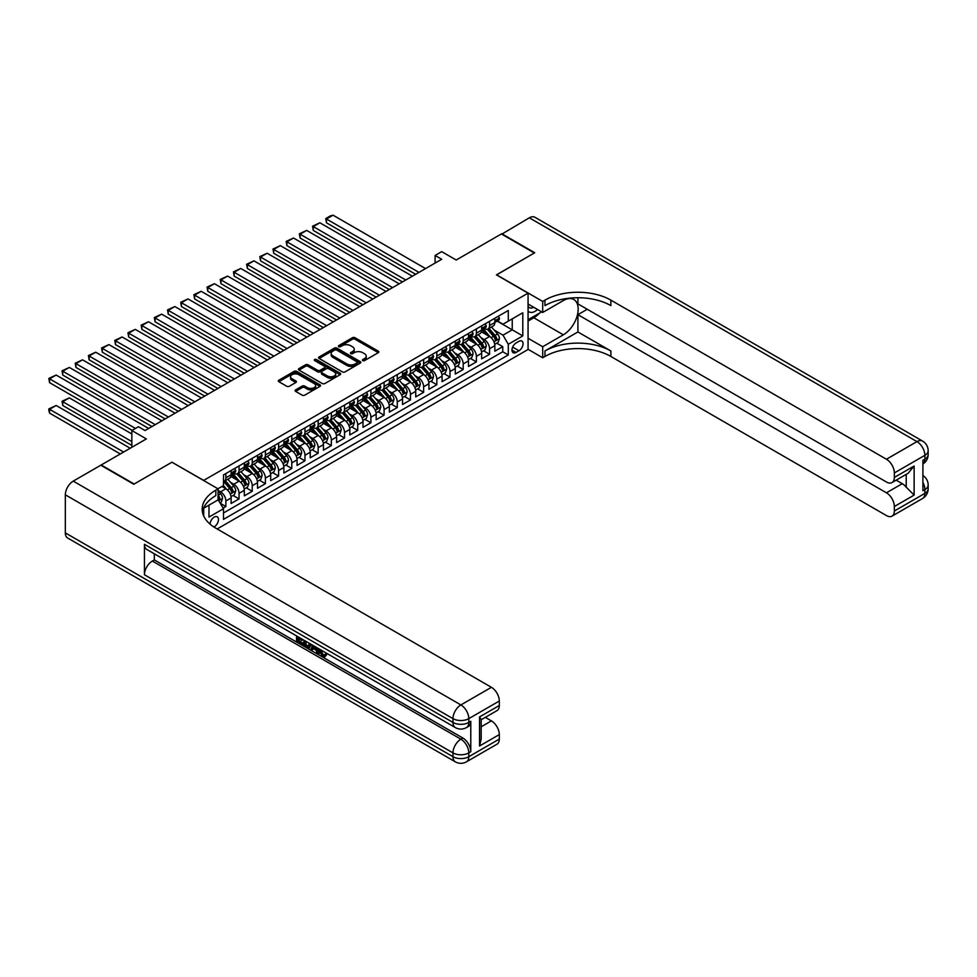 <?xml version="1.0" encoding="UTF-8"?>
<svg xmlns="http://www.w3.org/2000/svg" width="977" height="977" viewBox="0 0 977 977"><rect width="100%" height="100%" fill="white"/><g stroke="black" fill="none" stroke-linecap="round" stroke-linejoin="round"><path stroke-width="1.47" d="M362.76 360.598A1.282 0.745 0 0 0 364.568 360.598L378.319 352.66A1.832 1.062 0 0 0 378.856 351.915A1.832 1.062 0 0 0 378.319 351.17L355.03 337.724A1.832 1.062 0 0 0 352.441 337.724L338.689 345.663A1.282 0.745 0 0 0 340.497 346.701L342.28 345.675A5.862 3.383 0 0 1 350.56 345.675L352.502 346.798A5.862 3.383 0 0 1 354.224 349.192A5.862 3.383 0 0 1 352.502 351.586L350.719 352.612A1.282 0.745 0 0 0 352.538 353.65L354.321 352.624A5.862 3.383 0 0 1 362.601 352.624L364.543 353.747A5.862 3.383 0 0 1 366.253 356.141A5.862 3.383 0 0 1 364.543 358.535L362.76 359.56A1.282 0.745 0 0 0 362.76 360.598L362.76 359.56M213.914 527.018A5.972 3.444 120 0 0 214.256 526.835A5.972 3.444 120 0 0 218.152 521.584A5.972 3.444 120 0 0 217.236 516.796A5.972 3.444 120 0 0 214.256 517.089A5.972 3.444 120 0 0 210.043 524.136M295.628 389.872A1.832 1.062 0 0 0 295.091 390.617A1.832 1.062 0 0 0 295.628 391.374L302.162 395.148A1.832 1.062 0 0 0 304.751 395.148L320.016 386.33A1.832 1.062 0 0 0 320.554 385.585A1.832 1.062 0 0 0 320.016 384.828L296.727 371.382A1.832 1.062 0 0 0 294.138 371.382L278.86 380.2A1.832 1.062 0 0 0 278.323 380.945A1.832 1.062 0 0 0 278.86 381.689L286.762 386.257A1.832 1.062 0 0 0 289.351 386.257L295.884 382.483A1.832 1.062 0 0 0 296.422 381.726A1.832 1.062 0 0 0 295.884 380.981L291.964 378.722A4.897 2.821 0 0 1 290.535 376.719A4.897 2.821 0 0 1 293.552 374.118A4.897 2.821 0 0 1 298.889 374.728L314.228 383.582A4.897 2.821 0 0 1 315.656 385.585A4.897 2.821 0 0 1 312.64 388.187A4.897 2.821 0 0 1 307.303 387.576L304.751 386.098A1.832 1.062 0 0 0 302.162 386.098L295.628 389.872L295.628 391.374M172.062 462.28L203.704 480.403L528.068 293.137L496.426 274.867L534.334 252.982L501.36 233.955L456.21 260.016L441.702 251.651L435.107 255.449L441.702 259.259L145.036 430.539L138.441 426.729L131.846 430.539L131.846 447.283M172.062 462.133L134.154 484.018L101.193 464.991L146.355 438.917L131.846 430.539M342.414 371.907A1.832 1.062 0 0 0 345.003 371.907L360.269 363.09A1.832 1.062 0 0 0 360.806 362.345A1.832 1.062 0 0 0 360.269 361.6L336.967 348.142A1.832 1.062 0 0 0 334.39 348.142L319.113 356.959A1.832 1.062 0 0 0 318.575 357.704A1.832 1.062 0 0 0 319.113 358.461L342.414 371.907M315.156 360.879A1.282 0.745 0 0 1 316.463 361.063L316.463 359.536L340.143 373.214A1.832 1.062 0 0 1 340.68 373.959A1.832 1.062 0 0 1 340.143 374.704L324.877 383.521A1.832 1.062 0 0 1 322.288 383.521L298.986 370.075L298.986 368.585A1.832 1.062 0 0 0 298.449 369.33A1.832 1.062 0 0 0 298.986 370.075M298.986 368.585L305.52 364.812A1.832 1.062 0 0 1 308.109 364.812L317.562 370.259A1.832 1.062 0 0 0 320.151 370.259L324.486 367.755A1.832 1.062 0 0 0 325.023 367.01A1.832 1.062 0 0 0 324.486 366.265L314.643 360.586A1.282 0.745 0 0 1 316.463 359.536M223.122 508.089L225.858 506.513L220.387 503.35M218.079 490.369L220.582 491.822A7.462 4.311 60 0 1 225.858 500.957L231.134 497.916L231.134 503.473L239.047 498.905L233.051 495.437M230.462 482.296L233.772 484.213A7.462 4.311 60 0 1 239.047 493.348L244.323 490.295L244.323 495.852L252.237 491.284L246.228 487.828M243.652 474.688L246.961 476.593A7.462 4.311 60 0 1 252.237 485.728L257.501 482.687L257.501 488.244L265.414 483.676L259.418 480.208M256.829 467.067L260.138 468.984A7.462 4.311 60 0 1 265.414 478.119L270.69 475.078L270.69 480.635L278.604 476.068L272.607 472.599M270.018 459.459L273.328 461.376A7.462 4.311 60 0 1 278.604 470.511L283.88 467.458L283.88 473.015L291.781 468.447L285.785 464.991M283.208 451.85L286.517 453.755A7.462 4.311 60 0 1 291.781 462.89L297.057 459.849L297.057 465.406L304.971 460.839L298.974 457.37M296.385 444.23L299.695 446.147A7.462 4.311 60 0 1 304.971 455.282L310.246 452.241L310.246 457.798L318.16 453.23L312.164 449.762M309.575 436.621L312.884 438.539A7.462 4.311 60 0 1 318.16 447.674L323.436 444.62L323.436 450.177L331.337 445.61L325.341 442.154M322.752 429.013L326.074 430.918A7.462 4.311 60 0 1 331.337 440.053L336.613 437.012L336.613 442.569L344.527 438.001L338.53 434.533M335.941 421.392L339.251 423.31A7.462 4.311 60 0 1 344.527 432.445L349.803 429.404L349.803 434.96L357.716 430.393L351.708 426.925M349.131 413.784L352.441 415.701A7.462 4.311 60 0 1 357.716 424.836L362.992 421.783L362.992 427.34L370.894 422.772L364.897 419.316M362.308 406.176L365.618 408.081A7.462 4.311 60 0 1 370.894 417.216L376.169 414.175L376.169 419.731L384.083 415.164L378.087 411.696M375.498 398.555L378.807 400.472A7.462 4.311 60 0 1 384.083 409.607L389.359 406.566L389.359 412.123L397.273 407.556L391.264 404.087M388.687 390.947L391.997 392.864A7.462 4.311 60 0 1 397.273 401.999L402.548 398.946L402.548 404.502L410.45 399.935L404.454 396.479M401.865 383.338L405.174 385.243A7.462 4.311 60 0 1 410.45 394.378L415.726 391.337L415.726 396.894L423.639 392.327L417.643 388.858M415.054 375.718L418.364 377.635A7.462 4.311 60 0 1 423.639 386.77L428.915 383.729L428.915 389.286L436.829 384.718L430.82 381.25M428.244 368.109L431.553 370.027A7.462 4.311 60 0 1 436.829 379.161L442.092 376.108L442.092 381.665L450.006 377.098L444.01 373.641M441.421 360.501L444.73 362.406A7.462 4.311 60 0 1 450.006 371.541L455.282 368.5L455.282 374.057L463.196 369.489L457.199 366.021M454.61 352.88L457.92 354.798A7.462 4.311 60 0 1 463.196 363.933L468.471 360.892L468.471 366.448L476.385 361.881L470.377 358.412M467.8 345.272L471.109 347.189A7.462 4.311 60 0 1 476.385 356.324L481.649 353.271L481.649 358.828L489.562 354.26L489.562 348.704A7.462 4.311 -120 0 0 484.287 339.569L480.977 337.663M483.566 350.804L489.562 354.26M231.134 497.916A7.462 4.311 -120 0 0 225.858 488.781L221.901 486.485M244.323 490.295A7.462 4.311 -120 0 0 239.047 481.16L230.89 476.458M257.501 482.687A7.462 4.311 -120 0 0 252.237 473.552L244.079 468.838M270.69 475.078A7.462 4.311 -120 0 0 265.414 465.944L257.269 461.229M283.88 467.458A7.462 4.311 -120 0 0 278.604 458.323L270.446 453.621M297.057 459.849A7.462 4.311 -120 0 0 291.781 450.715L283.635 446M310.246 452.241A7.462 4.311 -120 0 0 304.971 443.106L296.813 438.392M323.436 444.62A7.462 4.311 -120 0 0 318.16 435.486L310.002 430.784M336.613 437.012A7.462 4.311 -120 0 0 331.337 427.877L323.192 423.163M349.803 429.404A7.462 4.311 -120 0 0 344.527 420.269L336.369 415.555M362.992 421.783A7.462 4.311 -120 0 0 357.716 412.648L349.558 407.946M376.169 414.175A7.462 4.311 -120 0 0 370.894 405.04L362.748 400.326M389.359 406.566A7.462 4.311 -120 0 0 384.083 397.431L375.925 392.717M402.548 398.946A7.462 4.311 -120 0 0 397.273 389.811L389.115 385.109M415.726 391.337A7.462 4.311 -120 0 0 410.45 382.202L402.304 377.488M428.915 383.729A7.462 4.311 -120 0 0 423.639 374.594L415.481 369.88M442.092 376.108A7.462 4.311 -120 0 0 436.829 366.973L428.671 362.272M455.282 368.5A7.462 4.311 -120 0 0 450.006 359.365L441.86 354.651M468.471 360.892A7.462 4.311 -120 0 0 463.196 351.757L455.038 347.043M481.649 353.271A7.462 4.311 -120 0 0 476.385 344.136L468.227 339.434M518.97 341.327L516.064 343A5.777 3.334 120 0 0 512.29 348.093A5.777 3.334 120 0 0 513.181 352.721A5.777 3.334 120 0 0 516.064 352.441L518.97 350.767A5.777 3.334 120 0 0 522.744 345.663A5.777 3.334 120 0 0 521.852 341.034A5.777 3.334 120 0 0 518.97 341.327M203.704 516.003L203.704 508.187M217.163 528.972L528.068 349.473L528.068 293.137M218.079 499.662L223.489 508.724L223.489 519.373L508.284 354.944L508.284 344.295L503.008 335.16L494.167 330.043M223.489 508.724L208.98 517.089L208.98 505.146M217.944 488.769L223.489 485.581L223.489 474.92L508.284 310.491L508.284 321.152L522.793 312.774L522.793 335.917L508.284 344.295M233.698 473.21L233.772 473.247A7.462 4.311 60 0 0 237.496 473.613L242.772 470.572A7.462 4.311 -120 0 0 244.323 467.153L244.323 462.89M246.888 465.589L246.961 465.638A7.462 4.311 60 0 0 250.686 466.005L255.962 462.951A7.462 4.311 -120 0 0 257.501 459.544L257.501 455.282M260.077 457.981L260.138 458.018A7.462 4.311 60 0 0 263.875 458.384L269.151 455.343A7.462 4.311 -120 0 0 270.69 451.936L270.69 447.674M273.255 450.373L273.328 450.409A7.462 4.311 60 0 0 277.053 450.776L282.329 447.735A7.462 4.311 -120 0 0 283.88 444.315L283.88 440.053M286.444 442.752L286.517 442.801A7.462 4.311 60 0 0 290.242 443.167L295.518 440.126A7.462 4.311 -120 0 0 297.057 436.707L297.057 432.445M299.634 435.144L299.695 435.18A7.462 4.311 60 0 0 303.432 435.559L308.695 432.506A7.462 4.311 -120 0 0 310.246 429.098L310.246 424.836M312.811 427.535L312.884 427.572A7.462 4.311 60 0 0 316.609 427.938L321.885 424.897A7.462 4.311 -120 0 0 323.436 421.478L323.436 417.216M326 419.915L326.074 419.963A7.462 4.311 60 0 0 329.799 420.33L335.074 417.289A7.462 4.311 -120 0 0 336.613 413.869L336.613 409.607M339.19 412.306L339.251 412.343A7.462 4.311 60 0 0 342.988 412.721L348.252 409.668A7.462 4.311 -120 0 0 349.803 406.261L349.803 401.999M352.367 404.698L352.441 404.734A7.462 4.311 60 0 0 356.165 405.101L361.441 402.06A7.462 4.311 -120 0 0 362.992 398.64L362.992 394.378M365.557 397.077L365.618 397.126A7.462 4.311 60 0 0 369.355 397.492L374.631 394.452A7.462 4.311 -120 0 0 376.169 391.032L376.169 386.77M378.734 389.469L378.807 389.505A7.462 4.311 60 0 0 382.544 389.884L387.808 386.831A7.462 4.311 -120 0 0 389.359 383.424L389.359 379.161M391.924 381.86L391.997 381.897A7.462 4.311 60 0 0 395.722 382.263L400.997 379.223A7.462 4.311 -120 0 0 402.548 375.803L402.548 371.541M405.113 374.24L405.174 374.289A7.462 4.311 60 0 0 408.911 374.655L414.187 371.614A7.462 4.311 -120 0 0 415.726 368.195L415.726 363.933M418.29 366.631L418.364 366.668A7.462 4.311 60 0 0 422.088 367.047L427.364 363.994A7.462 4.311 -120 0 0 428.915 360.586L428.915 356.324M431.48 359.023L431.553 359.06A7.462 4.311 60 0 0 435.278 359.426L440.554 356.385A7.462 4.311 -120 0 0 442.092 352.966L442.092 348.704M444.669 351.402L444.73 351.451A7.462 4.311 60 0 0 448.467 351.818L453.743 348.777A7.462 4.311 -120 0 0 455.282 345.357L455.282 341.095M457.847 343.794L457.92 343.831A7.462 4.311 60 0 0 461.645 344.209L466.921 341.156A7.462 4.311 -120 0 0 468.471 337.749L468.471 333.487M471.036 336.186L471.109 336.222A7.462 4.311 60 0 0 474.834 336.589L480.11 333.548A7.462 4.311 -120 0 0 481.649 330.128L481.649 325.866M223.489 512.986L502.752 351.757L502.752 346.652L494.838 351.219L494.838 345.663A7.462 4.311 -120 0 0 489.562 336.528L481.405 331.814M484.226 328.565L484.287 328.614A7.462 4.311 -120 0 0 488.024 328.98A7.462 4.311 -120 0 0 489.562 325.561L489.562 321.299M488.024 328.98L493.3 325.939A7.462 4.311 -120 0 0 494.838 322.52L494.838 318.258M225.858 473.552L225.858 477.814A7.462 4.311 60 0 1 224.319 481.221A7.462 4.311 60 0 1 223.489 481.527M224.319 481.221L229.595 478.18A7.462 4.311 -120 0 0 231.134 474.773L231.134 470.499M239.047 465.931L239.047 470.206A7.462 4.311 60 0 1 237.496 473.613M252.237 458.323L252.237 462.585A7.462 4.311 60 0 1 250.686 466.005M265.414 450.715L265.414 454.977A7.462 4.311 60 0 1 263.875 458.384M278.604 443.106L278.604 447.368A7.462 4.311 60 0 1 277.053 450.776M291.781 435.486L291.781 439.748A7.462 4.311 60 0 1 290.242 443.167M304.971 427.877L304.971 432.139A7.462 4.311 60 0 1 303.432 435.559M318.16 420.269L318.16 424.531A7.462 4.311 60 0 1 316.609 427.938M331.337 412.648L331.337 416.91A7.462 4.311 60 0 1 329.799 420.33M344.527 405.04L344.527 409.302A7.462 4.311 60 0 1 342.988 412.721M357.716 397.431L357.716 401.694A7.462 4.311 60 0 1 356.165 405.101M370.894 389.811L370.894 394.073A7.462 4.311 60 0 1 369.355 397.492M384.083 382.202L384.083 386.465A7.462 4.311 60 0 1 382.544 389.884M397.273 374.594L397.273 378.856A7.462 4.311 60 0 1 395.722 382.263M410.45 366.973L410.45 371.236A7.462 4.311 60 0 1 408.911 374.655M423.639 359.365L423.639 363.627A7.462 4.311 60 0 1 422.088 367.047M436.829 351.757L436.829 356.019A7.462 4.311 60 0 1 435.278 359.426M450.006 344.136L450.006 348.398A7.462 4.311 60 0 1 448.467 351.818M463.196 336.528L463.196 340.79A7.462 4.311 60 0 1 461.645 344.209M476.385 328.919L476.385 333.181A7.462 4.311 60 0 1 474.834 336.589M476.385 356.324L476.385 361.881M463.196 363.933L463.196 369.489M450.006 371.541L450.006 377.098M436.829 379.161L436.829 384.718M423.639 386.77L423.639 392.327M410.45 394.378L410.45 399.935M397.273 401.999L397.273 407.556M384.083 409.607L384.083 415.164M370.894 417.216L370.894 422.772M357.716 424.836L357.716 430.393M344.527 432.445L344.527 438.001M331.337 440.053L331.337 445.61M318.16 447.674L318.16 453.23M304.971 455.282L304.971 460.839M291.781 462.89L291.781 468.447M278.604 470.511L278.604 476.068M265.414 478.119L265.414 483.676M252.237 485.728L252.237 491.284M239.047 493.348L239.047 498.905M225.858 500.957L225.858 506.513M503.008 335.16L512.241 329.823L512.241 318.868L522.793 312.774M497.146 321.115L522.793 335.917M497.403 320.957L503.008 324.193L508.284 321.152M435.107 255.449L435.107 263.069M496.756 343.183L502.752 346.652M502.752 351.757L508.284 354.944M363.273 360.782L364.543 360.049A5.862 3.383 0 0 0 366.253 357.667L366.253 356.141M354.224 349.192L354.224 350.719A5.862 3.383 0 0 1 352.502 353.1L351.232 353.833M378.294 352.685L355.03 339.239A1.832 1.062 0 0 0 352.441 339.239L339.202 346.884M360.269 361.6L360.269 363.09L336.967 349.668A1.832 1.062 0 0 0 334.39 349.668L319.137 358.474M357.032 362.87A1.282 0.745 0 0 0 357.032 361.82L336.589 350.01A1.282 0.745 0 0 0 334.769 350.01L332.901 351.097A5.862 3.383 0 0 0 331.179 353.491A5.862 3.383 0 0 0 332.901 355.872L346.872 363.945A5.862 3.383 0 0 0 355.152 363.945L357.032 362.87L357.032 364.384A1.282 0.745 0 0 0 357.411 363.859L357.411 362.345M331.179 353.491L331.179 355.005A5.862 3.383 0 0 0 332.901 357.399L332.901 355.872M357.032 364.384L355.152 365.471A5.862 3.383 0 0 1 346.872 365.471L332.901 357.399M299.011 370.088L305.52 366.326L305.52 364.812M325.023 367.01L325.023 368.537A1.832 1.062 0 0 1 324.486 369.282L320.151 371.785A1.832 1.062 0 0 1 317.562 371.785L308.109 366.326A1.832 1.062 0 0 0 305.52 366.326M316.463 361.063L340.118 374.716M327.368 375.925A4.897 2.821 0 0 0 332.705 376.536A4.897 2.821 0 0 0 335.722 373.922A4.897 2.821 0 0 0 334.293 371.919L328.883 368.805A1.832 1.062 0 0 0 326.294 368.805L321.958 371.309A1.832 1.062 0 0 0 321.421 372.054A1.832 1.062 0 0 0 321.958 372.799L327.368 375.925L327.368 377.44A4.897 2.821 0 0 0 332.705 378.062A4.897 2.821 0 0 0 335.722 375.449L335.722 373.922M321.421 372.054L321.421 373.58A1.832 1.062 0 0 0 321.958 374.325L321.958 372.799M327.368 377.44L321.958 374.325M315.656 385.585L315.656 387.1A4.897 2.821 0 0 1 312.64 389.713A4.897 2.821 0 0 1 307.303 389.102L304.751 387.625A1.832 1.062 0 0 0 302.162 387.625L295.652 391.386M290.535 376.719L290.535 378.246A4.897 2.821 0 0 0 291.964 380.248L291.964 378.722M295.86 382.495L291.964 380.248M319.992 386.342L296.727 372.909A1.832 1.062 0 0 0 294.138 372.909L278.885 381.702L278.86 380.2M494.728 344.356L498.136 342.39L499.455 338.579A4.946 2.858 -120 0 0 497.525 333.939L491.504 326.965M490.295 337.004L483.407 329.041M326.465 253.251L389.286 289.522L300.098 238.022L299.365 233.796L306.68 230.413L300.098 234.211L300.098 238.022M486.375 334.684L482.382 330.067A11.846 6.839 -120 0 0 482.015 329.652M487.352 329.249L493.446 336.308A4.946 2.858 60 0 1 495.205 339.703L496.78 338.787A4.946 2.858 -120 0 0 495.021 335.392L489.001 328.419M487.706 329.127L494.252 336.711A2.516 1.453 60 0 1 494.887 337.7L496.78 338.787M418.962 272.388L326.465 218.995L326.465 222.793L415.665 274.293M498.331 316.243L499.455 318.184A4.946 2.858 60 0 1 498.429 320.371L495.925 321.812A4.946 2.858 -120 0 0 496.78 320.676L496.682 320.236M425.545 268.59L333.059 215.184L326.465 218.995L325.744 218.567L330.348 215.905L333.059 215.184M495.009 322.044L495.021 322.044A4.946 2.858 -120 0 0 495.925 321.812M496.145 320.309L496.78 320.676L495.205 321.592A4.946 2.858 60 0 1 494.838 322.288M326.465 222.793L325.744 218.567M528.068 311.089A12.115 6.998 120 0 0 530.829 312.445A12.115 6.998 120 0 0 537.545 309.489M528.068 306.045A8.292 4.787 120 0 0 529.412 307.682A8.292 4.787 120 0 0 530.621 308.06A8.292 4.787 120 0 0 533.625 307.23M541.649 311.858L528.068 319.699M501.763 234.175L529.314 217.81L916.963 441.616A11.187 6.46 120 0 1 922.557 441.067A11.187 11.187 0 0 1 928.15 450.751A11.187 6.46 180 0 1 924.877 455.319L894.346 472.941A11.187 6.46 -120 0 0 886.444 459.239L916.963 441.616A11.187 6.46 60 0 1 924.877 455.319L924.877 459.129L922.899 460.265L922.899 490.71L924.877 489.575L924.877 493.385A11.187 6.46 60 0 1 922.557 498.502L892.038 516.125A11.187 6.46 -120 0 0 894.346 511.008L924.877 493.385A11.187 6.46 0 0 0 928.15 488.818A11.187 11.187 0 0 1 922.557 498.502M501.763 233.723L534.724 252.75L496.548 274.94M528.068 338.274L542.699 346.725L563.338 334.818A20.981 12.115 120 0 0 577.041 316.328A20.981 12.115 120 0 0 573.829 299.524A20.981 12.115 120 0 0 563.338 300.562L542.699 312.469L542.699 301.429L544.946 300.134A46.615 26.916 180 0 1 610.869 300.134L886.444 459.239M542.699 346.725L542.699 357.765L544.946 356.471A46.615 26.916 180 0 1 610.869 356.471L886.444 515.575A11.187 6.46 -120 0 0 892.038 516.125M577.908 331.96L544.946 350.987A46.615 26.916 180 0 1 610.869 350.987L577.908 331.96L577.908 314.679L587.262 309.269M577.908 297.741L577.908 303.871L886.444 482.003A11.187 6.46 -120 0 0 892.038 482.553A11.187 6.46 -120 0 0 894.346 477.435L914.13 466.017L914.13 495.095L906.216 487.181L906.216 474.37M914.13 495.095L894.346 506.513L894.346 511.008M894.346 506.513A11.187 6.46 -120 0 0 886.444 492.811L902.259 483.676A11.187 6.46 60 0 1 906.216 487.181M577.908 314.679L886.444 492.811M529.314 217.81A11.187 6.46 -60 0 1 534.908 217.26L922.557 441.067M528.068 304.018L542.699 312.469M496.548 274.793L542.699 301.429M528.068 349.314L542.699 357.765M894.346 472.941L894.346 477.435M896.178 480.159L902.259 483.676M544.946 300.134L544.946 305.618A46.615 26.916 180 0 1 610.869 305.618L610.869 300.134M892.038 482.553L908.207 473.21L914.13 466.017M539.609 313.031A20.981 12.115 -60 0 1 533.796 317.757L528.068 321.079M320.822 649.876L323.265 654.993L324.193 655.311M319.87 649.375L322.215 655.591L323.753 655.787L325.488 653.979L326.599 654.92L324.62 657.008L322.312 656.715L318.734 648.716M313.422 648.643L311.858 650.548L310.674 649.864L312.664 645.211M317.684 648.117L319.259 653.613L318.209 654.224L317.024 653.54L316.121 650.206L312.75 648.264L311.858 650.548M298.706 638.75L298.706 640.692L303.371 643.391L303.371 644.441L302.32 645.052L296.544 641.706L296.544 635.905M302.87 639.556L301.808 640.533L297.655 638.14L297.655 641.303L298.706 640.692M144.437 544.311L452.974 722.443A11.187 6.46 120 0 0 455.294 727.56L146.758 549.428A11.187 6.46 -60 0 1 144.437 544.311L144.437 574.757A11.187 6.46 -60 0 1 152.351 561.054L154.329 559.919L462.866 738.038A11.187 6.46 60 0 1 470.78 751.74L470.78 721.295A11.187 6.46 60 0 1 468.459 726.412L466.481 727.56A11.187 6.46 -120 0 0 468.801 722.443L470.78 721.295M154.329 559.919L154.329 553.8M310.246 643.819L310.332 645.052L311.37 644.466L309.245 648.081L303.847 645.931L303.847 640.118M133.764 484.25L171.928 462.206L218.079 488.854L215.844 490.149A46.615 26.916 -0 0 0 202.19 509.176A46.615 26.916 -0 0 0 215.844 528.203L491.407 687.307A11.187 6.46 60 0 1 499.32 701.01L468.801 718.632L468.801 722.443A11.187 6.46 -0 0 1 452.974 722.443L452.974 718.632L65.337 494.826A11.187 6.46 -60 0 1 73.238 481.124L100.802 465.211L133.764 484.25M218.079 488.854L218.079 499.894L203.509 508.309M479.548 716.923L481.185 719.39L481.185 738.954L479.548 746.001L479.548 716.923L499.32 705.504L499.32 701.01M499.32 705.504A11.187 6.46 60 0 1 497 710.621L481.185 719.756M65.337 532.892L452.974 756.699A11.187 6.46 120 0 0 455.294 761.816L67.645 538.009A11.187 6.46 -60 0 1 65.337 532.892L65.337 494.826M485.325 717.362L491.407 720.879A11.187 6.46 60 0 1 499.32 734.582L479.548 746.001M470.78 751.74L468.801 752.888L468.801 756.699L499.32 739.076L499.32 734.582M499.32 739.076A11.187 6.46 60 0 1 497 744.193L466.481 761.816A11.187 6.46 -120 0 0 468.801 756.699A11.187 6.46 -0 0 1 452.974 756.699L452.974 752.888L144.437 574.757M215.844 490.149L215.844 495.62A46.615 26.916 -0 0 0 202.434 511.911M297.655 641.303L302.32 643.99L303.371 643.391M302.32 643.99L302.32 645.052M297.655 636.552L302.284 639.214M301.808 639.483L301.808 640.533M310.332 645.052L309.245 648.081M304.958 640.765L304.958 645.516L306.583 646.456L308.451 646.896L309.135 643.171M306.009 641.376L306.009 644.905L309.514 646.286M304.958 645.516L306.009 644.905M306.583 646.456L307.645 645.846M316.218 647.262L318.209 654.224M313.715 645.821L313.092 647.397L315.791 648.96L315.168 646.664M314.374 646.2L315.4 647.519M313.092 647.397L314.142 646.798M322.215 655.591L323.265 654.993M319.76 650.474L320.774 649.9M324.425 654.59L325.549 655.53L326.599 654.92M325.549 655.53L324.62 657.008M481.539 351.964L484.946 349.998L486.265 346.2A4.946 2.858 -120 0 0 484.348 341.559L478.315 334.586M477.118 344.625L470.23 336.65M313.275 260.859L376.108 297.13L286.908 245.63L286.188 241.404L293.503 238.022L286.908 241.832L286.908 245.63M473.198 342.304L469.192 337.676A11.846 6.839 -120 0 0 468.826 337.26M474.163 336.857L480.257 343.916A4.946 2.858 60 0 1 482.015 347.323L483.603 346.408A4.946 2.858 -120 0 0 481.844 343L475.811 336.027M474.517 336.747L481.063 344.319A2.516 1.453 60 0 1 481.698 345.308L483.603 346.408M468.362 359.585L471.769 357.619L473.088 353.808A4.946 2.858 -120 0 0 471.158 349.168L465.137 342.194M463.928 352.233L457.041 344.258M300.098 268.467L362.919 304.751L273.719 253.251L272.998 249.025L280.314 245.63L273.719 249.44L273.719 253.251M460.008 349.913L456.015 345.284A11.846 6.839 -120 0 0 455.648 344.869M460.973 344.478L467.067 351.525A4.946 2.858 60 0 1 468.838 354.932L470.413 354.016A4.946 2.858 -120 0 0 468.655 350.609L462.634 343.635M461.339 344.356L467.885 351.94A2.516 1.453 60 0 1 468.52 352.917L470.413 354.016M455.172 367.193L458.579 365.227L459.898 361.417A4.946 2.858 -120 0 0 457.969 356.776L451.948 349.803M450.739 359.841L443.851 351.879M286.908 276.088L349.729 312.359M446.819 357.521L442.825 352.892A11.846 6.839 -120 0 0 442.459 352.489M447.796 352.086L453.89 359.145A4.946 2.858 60 0 1 455.648 362.54L457.224 361.624A4.946 2.858 -120 0 0 455.465 358.229L449.444 351.256M448.15 351.964L454.696 359.548A2.516 1.453 60 0 1 455.331 360.537L457.224 361.624M441.983 374.802L445.39 372.835L446.709 369.037A4.946 2.858 -120 0 0 444.791 364.397L438.758 357.423M437.562 367.462L430.674 359.487M273.719 283.696L336.552 319.967L247.352 268.467L246.631 264.242L253.947 260.859L247.352 264.669L247.352 268.467M433.641 365.142L429.648 360.513A11.846 6.839 -120 0 0 429.269 360.098M434.606 359.695L440.7 366.754A4.946 2.858 60 0 1 442.459 370.161L444.046 369.245A4.946 2.858 -120 0 0 442.288 365.838L436.255 358.864M434.96 359.585L441.519 367.157A2.516 1.453 60 0 1 442.141 368.146L444.046 369.245M405.773 280.008L313.275 226.603L313.275 230.413L402.475 281.913M485.142 323.851L486.265 325.793A4.946 2.858 60 0 1 485.239 327.979L482.736 329.42A4.946 2.858 -120 0 0 483.603 328.284L483.493 327.845M412.367 276.198L319.87 222.793L313.275 226.603L312.555 226.188L319.87 222.793M481.82 329.652L481.844 329.652A4.946 2.858 -120 0 0 482.736 329.42M482.968 327.918L483.603 328.284L482.015 329.2A4.946 2.858 60 0 1 481.649 329.908M313.275 230.413L312.555 226.188M392.583 287.617L299.365 233.796M471.964 331.459L473.088 333.401A4.946 2.858 60 0 1 472.062 335.587L469.558 337.041A4.946 2.858 -120 0 0 470.413 335.905L470.316 335.465M399.178 283.806L306.68 230.413M468.63 337.273L468.655 337.273A4.946 2.858 -120 0 0 469.558 337.041M469.778 335.526L470.413 335.905L468.838 336.809A4.946 2.858 60 0 1 468.471 337.517M379.406 295.225L286.188 241.404M458.775 339.08L459.898 341.022A4.946 2.858 60 0 1 458.872 343.208L456.369 344.649A4.946 2.858 -120 0 0 457.224 343.513L457.126 343.074M386 291.427L293.503 238.022M455.453 344.881L455.465 344.881A4.946 2.858 -120 0 0 456.369 344.649M456.589 343.147L457.224 343.513L455.648 344.429A4.946 2.858 60 0 1 455.282 345.125M366.216 302.846L272.998 249.025M445.597 346.688L446.709 348.63A4.946 2.858 60 0 1 445.695 350.816L443.179 352.257A4.946 2.858 -120 0 0 444.046 351.122L443.937 350.682M372.811 299.035L280.314 245.63M442.263 352.489L442.288 352.489A4.946 2.858 -120 0 0 443.179 352.257M443.411 350.755L444.046 351.122L442.459 352.038A4.946 2.858 60 0 1 442.092 352.746M428.805 382.422L432.213 380.456L433.532 376.646A4.946 2.858 -120 0 0 431.602 372.005L425.581 365.032M424.372 375.07L417.484 367.096M260.541 291.305L323.363 327.588L234.162 276.088L233.442 271.862L240.757 268.467L234.162 272.278L234.162 276.088M420.452 372.75L416.458 368.121A11.846 6.839 -120 0 0 416.092 367.706M421.417 367.315L427.511 374.362A4.946 2.858 60 0 1 429.282 377.769L430.857 376.853A4.946 2.858 -120 0 0 429.098 373.446L423.078 366.473M421.783 367.193L428.329 374.777A2.516 1.453 60 0 1 428.964 375.754L430.857 376.853M353.027 310.454L260.541 257.049L260.541 260.859L349.742 312.359M432.408 354.297L433.532 356.239A4.946 2.858 60 0 1 432.506 358.425L430.002 359.878A4.946 2.858 -120 0 0 430.857 358.742L430.759 358.303M359.621 306.644L267.136 253.251L260.541 257.049L259.809 256.633L267.136 253.251M429.074 360.11L429.098 360.11A4.946 2.858 -120 0 0 430.002 359.878M430.222 358.364L430.857 358.742L429.282 359.646A4.946 2.858 60 0 1 428.915 360.354M260.541 260.859L259.809 256.633M415.616 390.031L419.023 388.064L420.342 384.254A4.946 2.858 -120 0 0 418.412 379.613L412.392 372.64M411.183 382.679L404.307 374.716M247.352 298.925L310.185 335.196L220.985 283.696L220.252 279.471L227.58 276.088L220.985 279.886L220.985 283.696M407.262 380.358L403.269 375.73A11.846 6.839 -120 0 0 402.903 375.327M408.239 374.924L414.333 381.983A4.946 2.858 60 0 1 416.092 385.378L417.68 384.462A4.946 2.858 -120 0 0 415.909 381.067L409.888 374.093M408.594 374.802L415.14 382.386A2.516 1.453 60 0 1 415.775 383.375L417.68 384.462M339.849 318.062L246.631 264.242M419.218 361.917L420.342 363.859A4.946 2.858 60 0 1 419.316 366.045L416.813 367.486A4.946 2.858 -120 0 0 417.68 366.351L417.57 365.911M346.444 314.264L253.947 260.859M415.897 367.718L415.909 367.718A4.946 2.858 -120 0 0 416.813 367.486M417.032 365.984L417.68 366.351L416.092 367.267A4.946 2.858 60 0 1 415.726 367.963M402.426 397.639L405.834 395.673L407.153 391.875A4.946 2.858 -120 0 0 405.235 387.234L399.202 380.248M398.005 390.299L391.118 382.325M234.162 306.534L296.996 342.805L207.796 291.305L207.075 287.079L214.39 283.696L207.796 287.507L207.796 291.305M394.085 387.979L390.092 383.35A11.846 6.839 -120 0 0 389.725 382.935M395.05 382.532L401.144 389.591A4.946 2.858 60 0 1 402.903 392.998L404.49 392.082A4.946 2.858 -120 0 0 402.732 388.675L396.699 381.702M395.404 382.422L401.962 389.994A2.516 1.453 60 0 1 402.597 390.983L404.49 392.082M326.66 325.683L233.442 271.862M406.041 369.526L407.153 371.468A4.946 2.858 60 0 1 406.139 373.654L403.623 375.095A4.946 2.858 -120 0 0 404.49 373.959L404.38 373.519M333.255 321.873L240.757 268.467M402.707 375.327L402.732 375.327A4.946 2.858 -120 0 0 403.623 375.095M403.855 373.593L404.49 373.959L402.903 374.875A4.946 2.858 60 0 1 402.548 375.583M389.249 405.26L392.656 403.293L393.975 399.483A4.946 2.858 -120 0 0 392.046 394.842L386.025 387.869M384.816 397.908L377.928 389.933M220.985 314.142L283.806 350.425L194.606 298.925L193.886 294.7L201.201 291.305L194.606 295.115L194.606 298.925M380.896 395.587L376.902 390.959A11.846 6.839 -120 0 0 376.536 390.544M381.86 390.141L387.954 397.199A4.946 2.858 60 0 1 389.725 400.607L391.301 399.691A4.946 2.858 -120 0 0 389.542 396.283L383.521 389.31M382.227 390.031L388.773 397.615A2.516 1.453 60 0 1 389.408 398.592L391.301 399.691M313.47 333.291L220.252 279.471M392.852 377.134L393.975 379.076A4.946 2.858 60 0 1 392.949 381.262L390.446 382.715A4.946 2.858 -120 0 0 391.301 381.58L391.203 381.14M320.065 329.481L227.58 276.088M389.518 382.947L389.542 382.947A4.946 2.858 -120 0 0 390.446 382.715M390.666 381.201L391.301 381.58L389.725 382.483A4.946 2.858 60 0 1 389.359 383.192M376.06 412.868L379.467 410.902L380.786 407.091A4.946 2.858 -120 0 0 378.856 402.451L372.835 395.477M371.626 405.516L364.751 397.554M207.796 321.763L270.629 358.034L181.429 306.534L180.696 302.308L188.024 298.925L181.429 302.723L181.429 306.534M367.718 403.196L363.713 398.567A11.846 6.839 -120 0 0 363.346 398.164M368.683 397.761L374.777 404.808A4.946 2.858 60 0 1 376.536 408.215L378.123 407.299A4.946 2.858 -120 0 0 376.353 403.904L370.332 396.931M369.037 397.639L375.583 405.223A2.516 1.453 60 0 1 376.218 406.212L378.123 407.299M300.293 340.9L207.075 287.079M379.662 384.755L380.786 386.697A4.946 2.858 60 0 1 379.76 388.883L377.256 390.324A4.946 2.858 -120 0 0 378.123 389.188L378.014 388.748M306.888 337.102L214.39 283.696M376.34 390.556L376.353 390.556A4.946 2.858 -120 0 0 377.256 390.324M377.476 388.822L378.123 389.188L376.536 390.104A4.946 2.858 60 0 1 376.169 390.8M362.87 420.476L366.277 418.51L367.596 414.712A4.946 2.858 -120 0 0 365.679 410.071L359.658 403.086M358.449 413.137L351.561 405.162M194.606 329.371L257.44 365.642L168.239 314.142L167.519 309.917L174.834 306.534L168.239 310.344L168.239 314.142M354.529 410.816L350.535 406.188A11.846 6.839 -120 0 0 350.169 405.773M355.494 405.37L361.588 412.428A4.946 2.858 60 0 1 363.346 415.836L364.934 414.92A4.946 2.858 -120 0 0 363.175 411.512L357.142 404.539M355.86 405.26L362.406 412.831A2.516 1.453 60 0 1 363.041 413.821L364.934 414.92M287.104 348.52L193.886 294.7M366.485 392.363L367.596 394.305A4.946 2.858 60 0 1 366.583 396.491L364.079 397.932A4.946 2.858 -120 0 0 364.934 396.796L364.824 396.357M293.698 344.71L201.201 291.305M363.151 398.164L363.175 398.164A4.946 2.858 -120 0 0 364.079 397.932M364.299 396.43L364.934 396.796L363.346 397.712A4.946 2.858 60 0 1 362.992 398.421M349.693 428.097L353.1 426.131L354.419 422.32A4.946 2.858 -120 0 0 352.489 417.68L346.469 410.706M345.26 420.745L338.372 412.77M181.429 336.98L244.25 373.251L155.062 321.763L154.329 317.537L161.645 314.142L155.062 317.952L155.062 321.763M341.339 418.425L337.346 413.796A11.846 6.839 -120 0 0 336.98 413.381M342.316 412.978L348.398 420.037A4.946 2.858 60 0 1 350.169 423.444L351.744 422.528A4.946 2.858 -120 0 0 349.986 419.121L343.965 412.147M342.671 412.868L349.216 420.452A2.516 1.453 60 0 1 349.851 421.429L351.744 422.528M273.926 356.129L180.696 302.308M353.295 399.972L354.419 401.913A4.946 2.858 60 0 1 353.393 404.099L350.89 405.553A4.946 2.858 -120 0 0 351.744 404.417L351.647 403.977M280.509 352.318L188.024 298.925M349.961 405.785L349.986 405.785A4.946 2.858 -120 0 0 350.89 405.553M351.109 404.038L351.744 404.417L350.169 405.321A4.946 2.858 60 0 1 349.803 406.029M336.503 435.705L339.911 433.739L341.229 429.929A4.946 2.858 -120 0 0 339.312 425.288L333.279 418.315M332.07 428.353L325.194 420.391M168.239 344.6L231.073 380.871L141.873 329.371L141.152 325.146L148.467 321.763L141.873 325.561L141.873 329.371M328.162 426.033L324.156 421.405A11.846 6.839 -120 0 0 323.79 421.002M329.127 420.598L335.221 427.645A4.946 2.858 60 0 1 336.98 431.052L338.567 430.136A4.946 2.858 -120 0 0 336.796 426.741L330.776 419.768M329.481 420.476L336.027 428.06A2.516 1.453 60 0 1 336.662 429.05L338.567 430.136M260.737 363.737L167.519 309.917M340.106 407.592L341.229 409.534A4.946 2.858 60 0 1 340.204 411.72L337.7 413.161A4.946 2.858 -120 0 0 338.567 412.025L338.457 411.586M267.332 359.939L174.834 306.534M336.784 413.393L336.796 413.393A4.946 2.858 -120 0 0 337.7 413.161M337.92 411.659L338.567 412.025L336.98 412.941A4.946 2.858 60 0 1 336.613 413.637M323.326 443.314L326.733 441.348L328.04 437.537A4.946 2.858 -120 0 0 326.123 432.909L320.102 425.923M318.893 435.974L312.005 427.999M155.062 352.208L217.883 388.48L128.683 336.98L127.963 332.754L135.278 329.371L128.683 333.181L128.683 336.98M314.973 433.654L310.979 429.025A11.846 6.839 -120 0 0 310.613 428.61M315.937 428.207L322.031 435.266A4.946 2.858 60 0 1 323.79 438.673L325.378 437.757A4.946 2.858 -120 0 0 323.619 434.35L317.586 427.376M316.304 428.097L322.85 435.669A2.516 1.453 60 0 1 323.485 436.658L325.378 437.757M247.547 371.358L154.329 317.537M326.929 415.201L328.04 417.142A4.946 2.858 60 0 1 327.026 419.328L324.523 420.769A4.946 2.858 -120 0 0 325.378 419.634L325.28 419.194M254.142 367.547L161.645 314.142M323.595 421.002L323.619 421.002A4.946 2.858 -120 0 0 324.523 420.769M324.743 419.267L325.378 419.634L323.79 420.55A4.946 2.858 60 0 1 323.436 421.258M310.136 450.934L313.544 448.968L314.863 445.158A4.946 2.858 -120 0 0 312.933 440.517L306.912 433.544M305.703 443.582L298.815 435.608M141.873 359.817L204.694 396.088L115.506 344.6L114.773 340.375L122.088 336.98L115.506 340.79L115.506 344.6M301.783 441.262L297.79 436.634A11.846 6.839 -120 0 0 297.423 436.218M302.76 435.815L308.854 442.874A4.946 2.858 60 0 1 310.613 446.281L312.188 445.365A4.946 2.858 -120 0 0 310.43 441.958L304.409 434.985M303.114 435.705L309.66 443.289A2.516 1.453 60 0 1 310.295 444.266L312.188 445.365M234.37 378.966L141.152 325.146M313.739 422.809L314.863 424.751A4.946 2.858 60 0 1 313.837 426.937L311.333 428.39A4.946 2.858 -120 0 0 312.188 427.254L312.09 426.815M240.953 375.156L148.467 321.763M310.405 428.622L310.43 428.622A4.946 2.858 -120 0 0 311.333 428.39M311.553 426.876L312.188 427.254L310.613 428.158A4.946 2.858 60 0 1 310.246 428.866M296.947 458.543L300.354 456.577L301.673 452.766A4.946 2.858 -120 0 0 299.756 448.125L293.723 441.152M292.514 451.191L285.638 443.228M128.683 367.437L191.516 403.709L102.316 352.208L101.596 347.983L108.911 344.6L102.316 348.398L102.316 352.208M288.606 448.87L284.6 444.242A11.846 6.839 -120 0 0 284.234 443.839M289.571 443.436L295.665 450.482A4.946 2.858 60 0 1 297.423 453.89L299.011 452.974A4.946 2.858 -120 0 0 297.24 449.579L291.219 442.605M289.925 443.314L296.471 450.898A2.516 1.453 60 0 1 297.106 451.887L299.011 452.974M221.181 386.574L127.963 332.754M300.55 430.43L301.673 432.371A4.946 2.858 60 0 1 300.647 434.557L298.144 435.998A4.946 2.858 -120 0 0 299.011 434.863L298.901 434.423M227.775 382.776L135.278 329.371M297.228 436.23L297.24 436.23A4.946 2.858 -120 0 0 298.144 435.998M298.364 434.496L299.011 434.863L297.423 435.779A4.946 2.858 60 0 1 297.057 436.475M283.77 466.151L287.177 464.185L288.496 460.375A4.946 2.858 -120 0 0 286.566 455.746L280.546 448.761M279.337 458.811L272.449 450.837M115.506 375.046L178.327 411.317L89.127 359.817L88.406 355.591L95.722 352.208L89.127 356.019L89.127 359.817M275.416 456.491L271.423 451.862A11.846 6.839 -120 0 0 271.056 451.447M276.381 451.044L282.475 458.103A4.946 2.858 60 0 1 284.246 461.51L285.821 460.594A4.946 2.858 -120 0 0 284.063 457.187L278.042 450.214M276.747 450.934L283.293 458.506A2.516 1.453 60 0 1 283.928 459.495L285.821 460.594M207.991 394.195L114.773 340.375M287.372 438.038L288.496 439.98A4.946 2.858 60 0 1 287.47 442.166L284.966 443.607A4.946 2.858 -120 0 0 285.821 442.471L285.724 442.031M214.586 390.385L122.088 336.98M284.038 443.839L284.063 443.839A4.946 2.858 -120 0 0 284.966 443.607M285.186 442.105L285.821 442.471L284.246 443.387A4.946 2.858 60 0 1 283.88 444.095M270.58 473.772L273.987 471.793L275.306 467.995A4.946 2.858 -120 0 0 273.377 463.354L267.356 456.381M266.147 466.42L259.259 458.445M102.316 382.654L165.137 418.925L75.95 367.437L75.217 363.212L82.532 359.817L75.95 363.627L75.95 367.437M262.227 464.099L258.233 459.471A11.846 6.839 -120 0 0 257.867 459.056M263.204 458.653L269.298 465.711A4.946 2.858 60 0 1 271.056 469.119L272.632 468.203A4.946 2.858 -120 0 0 270.873 464.796L264.852 457.822M263.558 458.543L270.104 466.127A2.516 1.453 60 0 1 270.739 467.104L272.632 468.203M194.814 401.803L101.596 347.983M274.183 445.646L275.306 447.588A4.946 2.858 60 0 1 274.281 449.774L271.777 451.227A4.946 2.858 -120 0 0 272.632 450.092L272.534 449.652M201.396 397.993L108.911 344.6M270.861 451.459L270.873 451.459A4.946 2.858 -120 0 0 271.777 451.227M271.997 449.713L272.632 450.092L271.056 450.995A4.946 2.858 60 0 1 270.69 451.704M257.391 481.38L260.798 479.414L262.117 475.604A4.946 2.858 -120 0 0 260.2 470.963L254.167 463.99M252.97 474.028L246.082 466.066M89.127 390.275L151.96 426.546L62.76 375.046L62.039 370.82L69.355 367.437L62.76 371.236L62.76 375.046M249.05 471.708L245.044 467.079A11.846 6.839 -120 0 0 244.677 466.676M250.014 466.273L256.108 473.32A4.946 2.858 60 0 1 257.867 476.727L259.455 475.811A4.946 2.858 -120 0 0 257.696 472.416L251.663 465.443M250.368 466.151L256.914 473.735A2.516 1.453 60 0 1 257.549 474.724L259.455 475.811M181.624 409.412L88.406 355.591M260.993 453.267L262.117 455.209A4.946 2.858 60 0 1 261.091 457.395L258.587 458.836A4.946 2.858 -120 0 0 259.455 457.7L259.345 457.26M188.219 405.614L95.722 352.208M257.672 459.068L257.696 459.068A4.946 2.858 -120 0 0 258.587 458.836M258.82 457.334L259.455 457.7L257.867 458.616A4.946 2.858 60 0 1 257.501 459.312M244.213 488.988L247.621 487.022L248.94 483.212A4.946 2.858 -120 0 0 247.01 478.583L240.989 471.598M239.78 481.649L232.892 473.674M75.95 397.883L132.176 430.344L49.571 382.654L48.85 378.429L56.165 375.046L49.571 378.856L49.571 382.654M235.86 479.328L231.867 474.7A11.846 6.839 -120 0 0 231.5 474.285M236.825 473.882L242.919 480.94A4.946 2.858 60 0 1 244.69 484.348L246.265 483.432A4.946 2.858 -120 0 0 244.506 480.025L238.486 473.051M237.191 473.772L243.737 481.343A2.516 1.453 60 0 1 244.372 482.333L246.265 483.432M168.435 417.032L75.217 363.212M247.816 460.875L248.94 462.817A4.946 2.858 60 0 1 247.914 465.003L245.41 466.444A4.946 2.858 -120 0 0 246.265 465.308L246.167 464.869M175.03 413.222L82.532 359.817M244.482 466.676L244.506 466.676A4.946 2.858 -120 0 0 245.41 466.444M245.63 464.942L246.265 465.308L244.69 466.224A4.946 2.858 60 0 1 244.323 466.933M231.024 496.609L234.431 494.631L235.75 490.833A4.946 2.858 -120 0 0 233.821 486.192L227.8 479.218M131.846 441.58L62.76 401.694L69.355 397.883L131.846 433.971M226.591 489.257L223.44 485.606M62.76 405.492L62.039 401.266L62.76 401.694L62.76 405.492L131.846 445.39M223.648 481.49L229.742 488.549A4.946 2.858 60 0 1 231.5 491.956L233.088 491.04A4.946 2.858 -120 0 0 231.317 487.633L225.296 480.66M224.002 481.38L230.548 488.964A2.516 1.453 60 0 1 231.183 489.941L233.088 491.04M62.039 401.266L69.355 397.883M155.258 424.641L62.039 370.82M234.627 468.484L235.75 470.425A4.946 2.858 60 0 1 234.724 472.612L232.221 474.065A4.946 2.858 -120 0 0 233.088 472.917L232.978 472.489M161.852 420.831L69.355 367.437M231.305 474.297L231.317 474.297A4.946 2.858 -120 0 0 232.221 474.065M232.441 472.55L233.088 472.917L231.5 473.833A4.946 2.858 60 0 1 231.134 474.541M220.13 502.899L221.242 502.251L222.561 498.441A4.946 2.858 -120 0 0 220.643 493.8L218.079 490.845M123.615 452.046L49.571 409.302L56.165 405.492L130.197 448.235M49.571 413.112L48.85 410.401L48.85 408.887L49.571 409.302L49.571 413.112L120.318 453.951M218.079 498.783A4.946 2.858 60 0 1 218.311 499.565L219.898 498.649A4.946 2.858 -120 0 0 218.14 495.254L218.079 495.192M48.85 408.887L56.165 405.492M135.473 428.451L48.85 378.429M148.663 428.451L56.165 375.046M220.582 491.822L225.858 488.781M233.772 484.213L239.047 481.16M246.961 476.593L252.237 473.552M260.138 468.984L265.414 465.944M273.328 461.376L278.604 458.323M286.517 453.755L291.781 450.715M299.695 446.147L304.971 443.106M312.884 438.539L318.16 435.486M326.074 430.918L331.337 427.877M339.251 423.31L344.527 420.269M352.441 415.701L357.716 412.648M365.618 408.081L370.894 405.04M378.807 400.472L384.083 397.431M391.997 392.864L397.273 389.811M405.174 385.243L410.45 382.202M418.364 377.635L423.639 374.594M431.553 370.027L436.829 366.973M444.73 362.406L450.006 359.365M457.92 354.798L463.196 351.757M471.109 347.189L476.385 344.136M484.287 339.569L489.562 336.528M489.562 325.561L494.838 322.52M225.858 477.814L231.134 474.773M239.047 470.206L244.323 467.153M252.237 462.585L257.501 459.544M265.414 454.977L270.69 451.936M278.604 447.368L283.88 444.315M291.781 439.748L297.057 436.707M304.971 432.139L310.246 429.098M318.16 424.531L323.436 421.478M331.337 416.91L336.613 413.869M344.527 409.302L349.803 406.261M357.716 401.694L362.992 398.64M370.894 394.073L376.169 391.032M384.083 386.465L389.359 383.424M397.273 378.856L402.548 375.803M410.45 371.236L415.726 368.195M423.639 363.627L428.915 360.586M436.829 356.019L442.092 352.966M450.006 348.398L455.282 345.357M463.196 340.79L468.471 337.749M476.385 333.181L481.649 330.128M489.562 348.704L494.838 345.663M512.644 347.116L518.97 350.767M511.985 350.071L516.064 352.441M364.543 360.049L364.543 358.535M350.719 353.65L350.719 352.612M352.502 353.1L352.502 351.586M338.689 346.701L338.689 345.663M352.441 339.239L352.441 337.724M355.03 339.239L355.03 337.724M378.319 352.66L378.319 351.17M319.113 358.461L319.113 356.959M334.39 349.668L334.39 348.142M336.967 349.668L336.967 348.142M346.872 365.471L346.872 363.945M355.152 365.471L355.152 363.945M308.109 366.326L308.109 364.812M317.562 371.785L317.562 370.259M320.151 371.785L320.151 370.259M324.486 369.282L324.486 367.755M340.143 374.704L340.143 373.214M302.162 387.625L302.162 386.098M304.751 387.625L304.751 386.098M307.303 389.102L307.303 387.576M295.884 382.483L295.884 380.981M294.138 372.909L294.138 371.382M296.727 372.909L296.727 371.382M320.016 386.33L320.016 384.828M493.971 341.828L499.418 338.677M495.021 335.392L497.525 333.939M491.089 337.663L493.446 336.308M499.418 318.123L494.838 320.774M544.946 350.987L544.946 356.471M610.869 350.987L610.869 356.471M922.899 482.394A11.187 6.46 60 0 1 924.877 489.575A11.187 6.46 180 0 0 928.15 485.007A11.187 11.187 0 0 0 922.899 475.518M924.877 459.129A11.187 6.46 60 0 1 922.899 464.026A11.187 11.187 0 0 0 928.15 454.561A11.187 6.46 0 0 1 924.877 459.129M533.796 317.757L563.338 334.818M73.238 481.124L460.888 704.93L491.407 687.307M152.351 561.054L460.888 739.186L462.866 738.038M481.185 726.778L491.407 720.879M460.888 704.93A11.187 6.46 120 0 0 452.974 718.632A11.187 6.46 180 0 0 468.801 718.632A11.187 6.46 -120 0 0 460.888 704.93M460.888 739.186A11.187 6.46 120 0 0 452.974 752.888A11.187 6.46 180 0 0 468.801 752.888A11.187 6.46 -120 0 0 460.888 739.186M480.794 349.436L486.241 346.285M481.844 343L484.348 341.559M477.9 345.272L480.257 343.916M467.604 357.045L473.051 353.906M468.655 350.609L471.158 349.168M464.71 352.892L467.067 351.525M454.415 364.665L459.862 361.514M455.465 358.229L457.969 356.776M451.533 360.501L453.89 359.145M441.238 372.274L446.684 369.123M442.288 365.838L444.791 364.397M438.343 368.109L440.7 366.754M486.241 325.732L481.649 328.382M473.051 333.352L468.471 335.99M459.862 340.961L455.282 343.611M446.684 348.569L442.092 351.219M428.048 379.882L433.495 376.743M429.098 373.446L431.602 372.005M425.154 375.73L427.511 374.362M433.495 356.19L428.915 358.828M414.859 387.49L420.305 384.352M415.909 381.067L418.412 379.613M411.976 383.338L414.333 381.983M420.305 363.798L415.726 366.448M401.681 395.111L407.128 391.96M402.732 388.675L405.235 387.234M398.787 390.947L401.144 389.591M407.128 371.407L402.548 374.057M388.492 402.719L393.939 399.581M389.542 396.283L392.046 394.842M385.597 398.567L387.954 397.199M393.939 379.027L389.359 381.665M375.302 410.328L380.749 407.189M376.353 403.904L378.856 402.451M372.42 406.176L374.777 404.808M380.749 386.636L376.169 389.286M362.125 417.948L367.572 414.798M363.175 411.512L365.679 410.071M359.231 413.784L361.588 412.428M367.572 394.244L362.992 396.894M348.936 425.557L354.382 422.418M349.986 419.121L352.489 417.68M346.053 421.405L348.398 420.037M354.382 401.865L349.803 404.502M335.746 433.165L341.193 430.027M336.796 426.741L339.312 425.288M332.864 429.013L335.221 427.645M341.193 409.473L336.613 412.123M322.569 440.786L328.016 437.635M323.619 434.35L326.123 432.909M319.674 436.621L322.031 435.266M328.016 417.081L323.436 419.731M309.379 448.394L314.826 445.256M310.43 441.958L312.933 440.517M306.497 444.242L308.854 442.874M314.826 424.702L310.246 427.34M296.202 456.003L301.649 452.864M297.24 449.579L299.756 448.125M293.308 451.85L295.665 450.482M301.649 432.31L297.057 434.96M283.012 463.623L288.459 460.472M284.063 457.187L286.566 455.746M280.118 459.459L282.475 458.103M288.459 439.919L283.88 442.569M269.823 471.232L275.27 468.093M270.873 464.796L273.377 463.354M266.941 467.079L269.298 465.711M275.27 447.539L270.69 450.177M256.646 478.84L262.092 475.701M257.696 472.416L260.2 470.963M253.751 474.688L256.108 473.32M262.092 455.148L257.501 457.798M243.456 486.461L248.903 483.31M244.506 480.025L247.01 478.583M240.562 482.296L242.919 480.94M248.903 462.756L244.323 465.406M230.267 494.069L235.713 490.93M231.317 487.633L233.821 486.192M227.385 489.917L229.742 488.549M235.713 470.377L231.134 473.015M218.836 500.664L222.536 498.539M218.14 495.254L220.643 493.8M218.079 497.611L219.898 498.649M928.15 485.007L928.15 488.818M928.15 450.751L928.15 454.561M455.294 727.56A11.187 11.187 0 0 0 466.481 727.56M455.294 761.816A11.187 11.187 0 0 0 466.481 761.816"/></g></svg>
